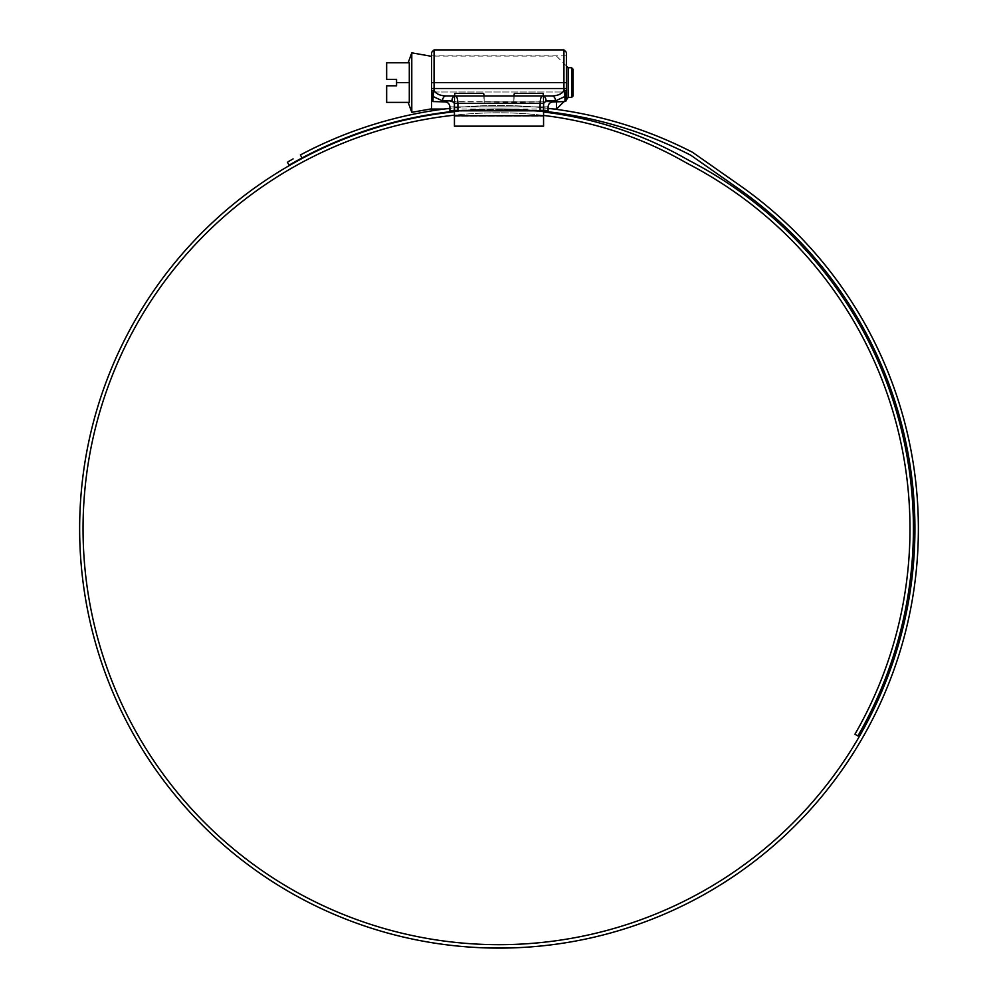 <?xml version="1.0" encoding="UTF-8"?>
<svg xmlns="http://www.w3.org/2000/svg" width="998" height="998" viewBox="0 0 998 998"><rect width="100%" height="100%" fill="white"/><g stroke="black" fill="none" stroke-linecap="round" stroke-linejoin="round"><path stroke-width="0.75" stroke-dasharray="4.99 3.74" d="M573.089 95.945L573.089 69.211M571.605 67.727L571.605 97.442M568.136 67.727L568.136 97.442M556.497 101.896L556.497 109.069M431.598 109.069L431.598 55.838L431.598 99.862L431.598 91.991L431.598 99.862L433.045 101.571L433.045 96.482L431.598 91.404A2.47 0.686 180 0 1 433.968 90.718L434.068 90.456A2.47 0.649 -0 0 0 431.598 91.092M409.292 82.585L409.292 102.395L386.663 102.395L386.663 85.803L396.555 85.803L396.555 82.585L409.292 82.585L409.292 62.774L386.663 62.774L386.663 79.366L396.555 79.366L396.555 82.585M411.787 52.844L411.787 112.312M563.77 101.808L566.402 99.176L566.402 91.991L431.598 91.991L566.402 91.991L566.402 82.585L566.402 99.862L566.402 91.092A2.47 0.649 0 0 0 563.932 90.456C561.986 93.887 557.994 95.721 551.981 95.945L513.858 95.92L513.858 103.081L543.561 103.081L543.561 101.896L543.561 103.081L484.142 101.896L553.042 101.896L484.142 101.896L513.858 101.896L484.142 101.896L513.858 101.896L514.344 93.475L543.074 93.475L543.561 126.16L454.439 126.16L454.926 93.475L483.656 93.475L484.142 101.896L484.142 95.945L455.188 95.945L542.812 95.945L446.019 95.945C440.006 95.721 436.014 93.887 434.068 90.456L434.068 49.9M514.344 93.475L543.074 93.475L543.561 116.255L543.074 93.475L514.344 93.475M543.561 110.803L543.561 95.983L454.439 95.92L454.439 110.803M454.926 93.475L483.656 93.475L454.926 93.475L454.439 115.756L454.926 93.475M513.858 95.945L513.858 103.081L513.858 93.974L513.858 101.896L513.858 95.92L543.561 95.92L543.561 101.896L543.561 95.92M484.142 95.945L484.142 103.081L484.142 93.974L484.142 101.896L444.958 101.896L484.142 101.896L484.142 103.081L454.439 103.081L454.439 101.896L454.439 103.081L484.142 103.081L484.142 95.92L454.439 95.92L454.439 101.896L454.439 95.92M454.439 116.255L543.561 116.255L454.439 116.255M543.561 115.444A375.248 375.248 0 0 0 499 112.786A415.954 415.954 0 0 0 83.046 528.74A415.954 415.954 0 0 0 499 944.682A415.954 415.954 0 0 0 737.572 188.011L691.302 155.601A9.905 9.905 0 0 0 690.129 154.902A419.859 419.859 0 0 0 302.07 157.921L300.361 154.964A423.277 423.277 0 0 1 691.676 151.858A13.323 13.323 0 0 1 693.261 152.806L739.543 185.216A419.36 419.36 0 0 1 499 948.1A419.36 419.36 0 0 1 79.64 528.74A419.36 419.36 0 0 1 499 109.368A419.36 419.36 0 0 0 454.439 111.751M543.561 112.001A378.666 378.666 0 0 0 499 109.368A378.666 378.666 0 0 1 685.127 158.27A244.173 244.173 0 0 0 691.651 161.826A414.407 414.407 0 0 1 857.893 735.938L854.937 734.229A411.001 411.001 0 0 0 690.055 164.845A247.591 247.591 0 0 1 683.455 161.252A375.248 375.248 0 0 0 499 112.786A415.954 415.954 0 0 0 454.439 115.182M487.398 947.938L512.373 947.888L487.049 947.925M491.103 947.526L496.58 947.601L491.266 948.025M491.153 947.526L492.575 947.551M500.796 948.1L502.044 948.088M501.52 948.088L504.614 948.063M501.907 947.601L514.12 947.327L501.907 948.088M513.721 947.838L510.327 947.451M505.013 947.564L502.88 947.589M293.1 158.907L291.054 160.054M289.482 160.952L288.434 161.551M548.089 108.32A423.277 423.277 0 0 0 449.911 108.32M543.561 111.252A419.859 419.859 0 0 0 454.439 111.252M290.144 164.508L291.204 163.909M292.763 163.023L294.834 161.863M496.58 948.088L491.914 947.539L502.044 947.589M484.529 947.851L512.373 947.888M488.072 947.963L512.373 947.389M493.336 947.564L487.049 947.439M499.437 947.601L504.851 947.564L499.437 948.1M506.098 947.539L501.52 947.601M505.637 947.551L500.796 947.601M487.398 947.439L486.425 947.913M486.425 947.414L485.739 947.389M483.93 947.826L484.916 947.364M499.773 947.601L496.48 947.601L499.773 948.1M566.402 91.092L566.402 52.37M563.932 49.9L563.932 82.585L566.402 82.585L566.402 55.838L566.402 82.585L431.598 82.585L431.598 52.37M433.045 101.571L562.448 101.896L444.958 101.896C447.952 102.208 449.599 103.854 449.911 106.848L548.089 106.848L548.089 110.803L543.598 110.803L543.598 103.38L546.068 100.898L555.474 100.898L564.955 96.482L564.955 101.571L553.042 101.896C550.048 102.208 548.401 103.854 548.089 106.848L449.911 106.848L449.911 110.803L457.907 110.803L457.907 103.38C457.745 98.902 456.922 96.419 455.437 95.945A4.953 3.505 90 0 0 451.932 100.898L454.402 103.38L454.402 110.803M546.068 100.898A4.953 3.505 -90 0 0 542.563 95.945C541.078 96.419 540.255 98.902 540.093 103.38L540.093 110.803L457.907 110.803M540.093 110.803L543.598 110.803M548.089 110.803L449.911 110.803L548.089 110.803M446.019 95.945A4.953 3.505 90 0 0 442.526 100.898L433.045 96.482L433.968 90.718M566.402 99.862L564.955 101.571M566.402 91.404L564.955 96.482L564.032 90.718A2.47 0.686 0 0 1 566.402 91.404M566.402 82.585L431.598 82.585L563.932 82.585L564.032 90.718M551.981 95.945A4.953 3.505 -90 0 1 555.474 100.898M543.561 103.081L543.561 95.983L543.561 103.081M454.439 103.081L454.439 95.983L454.439 103.081M454.439 115.756L543.561 115.756M566.402 88.523L431.598 88.523M454.402 103.38L543.598 103.38M442.526 100.898L451.932 100.898M566.402 65.993L556.497 56.088L431.598 56.088M554.202 109.069L443.798 109.069M566.402 55.838L431.598 55.838"/><path stroke-width="1.5" d="M571.605 67.727L573.089 69.211L573.089 95.945L571.605 97.442L571.605 67.727L568.136 67.727L566.402 65.993M571.605 97.442L568.136 97.442L568.136 67.727M408.17 102.395L411.787 112.312L411.787 52.844L431.598 56.337M396.555 82.585L396.555 85.803L386.663 85.803L386.663 102.395L409.292 102.395L409.292 62.774L386.663 62.774L386.663 79.366L396.555 79.366L396.555 82.585L409.292 82.585M563.77 101.808L556.497 109.069L556.497 101.896M431.598 91.092A2.47 0.649 0 0 1 434.068 90.456L433.968 90.718A2.47 0.686 0 0 0 431.598 91.404L433.045 96.482L433.045 101.571L431.598 99.862L431.598 82.585L431.598 109.069L443.798 109.069M513.858 95.945L514.344 93.475L543.074 93.475L543.561 95.983L542.563 95.945A4.953 3.505 90 0 1 546.068 100.898L543.598 103.38L543.598 110.803L548.089 110.803L548.089 106.848C548.401 103.854 550.048 102.208 553.042 101.896L564.955 101.571L566.402 99.862L566.053 100.973M543.598 110.803L540.093 110.803L540.093 103.38C540.255 98.902 541.078 96.419 542.563 95.945L454.439 95.983L454.926 93.475L483.656 93.475L484.142 95.945M454.439 110.803L454.439 126.16L543.561 126.16L543.561 110.803M454.439 115.182A415.954 415.954 0 0 0 83.046 528.74A415.954 415.954 0 0 0 499 944.682A415.954 415.954 0 0 0 737.572 188.011L691.302 155.601A9.905 9.905 0 0 0 690.129 154.902A419.859 419.859 0 0 0 543.561 111.252M454.439 111.751A419.36 419.36 0 0 0 79.64 528.74A419.36 419.36 0 0 0 499 948.1A419.36 419.36 0 0 0 739.543 185.216L693.261 152.806A13.323 13.323 0 0 0 691.676 151.858A423.277 423.277 0 0 0 548.089 108.32M484.529 947.851L485.739 947.888M488.072 947.963L493.336 948.063M491.153 948.025L492.575 948.05M501.171 948.1L505.637 948.05M504.614 948.063L506.098 948.038M510.327 947.95L513.895 947.838M514.007 947.826L512.81 947.875M505.013 948.063L502.88 948.088M502.044 948.088L498.738 948.1M288.434 161.551L293.1 158.907M291.054 160.054L289.482 160.952M449.911 108.32A423.277 423.277 0 0 0 300.361 154.964L302.07 157.921L289.071 165.132L287.362 162.163L289.071 165.132L290.144 164.508M454.439 111.252A419.859 419.859 0 0 0 302.07 157.921L294.834 161.863M291.204 163.909L292.763 163.023M543.561 112.001A378.666 378.666 0 0 1 685.127 158.27A244.173 244.173 0 0 0 691.651 161.826A414.407 414.407 0 0 1 857.893 735.938L854.937 734.229A411.001 411.001 0 0 0 690.055 164.845A247.591 247.591 0 0 1 683.455 161.252A375.248 375.248 0 0 0 543.561 115.444M543.561 95.945L551.981 95.945C557.994 95.721 561.986 93.887 563.932 90.456A2.47 0.649 0 0 1 566.402 91.092L566.402 99.862L568.136 97.442M566.402 82.585L434.068 82.585L434.068 88.523L563.932 88.523L563.932 49.9L566.402 52.37L566.402 91.092M431.598 82.585L431.598 52.37L434.068 49.9L434.068 82.585L431.598 82.585M431.598 88.523L434.068 88.523L434.068 90.456C436.014 93.887 440.006 95.721 446.019 95.945L454.439 95.945M540.093 110.803L449.911 110.803L449.911 106.848C449.599 103.854 447.952 102.208 444.958 101.896L433.045 101.571M454.402 110.803L454.402 103.38L451.932 100.898A4.953 3.505 90 0 1 455.437 95.945C456.922 96.419 457.745 98.902 457.907 103.38L457.907 110.803M433.968 90.718L433.045 96.482L442.526 100.898A4.953 3.505 90 0 1 446.019 95.945M551.981 95.945A4.953 3.505 90 0 1 555.474 100.898L546.068 100.898M566.402 88.523L563.932 88.523L564.955 96.482L555.474 100.898M564.955 101.571L564.955 96.482L566.402 91.404A2.47 0.686 180 0 0 564.032 90.718M454.439 115.756L543.561 115.756M543.598 103.38L454.402 103.38M451.932 100.898L442.526 100.898M431.598 108.832L411.787 112.312M408.17 62.774L411.787 52.844M556.497 109.069L554.202 109.069M563.932 49.9L434.068 49.9"/></g></svg>
